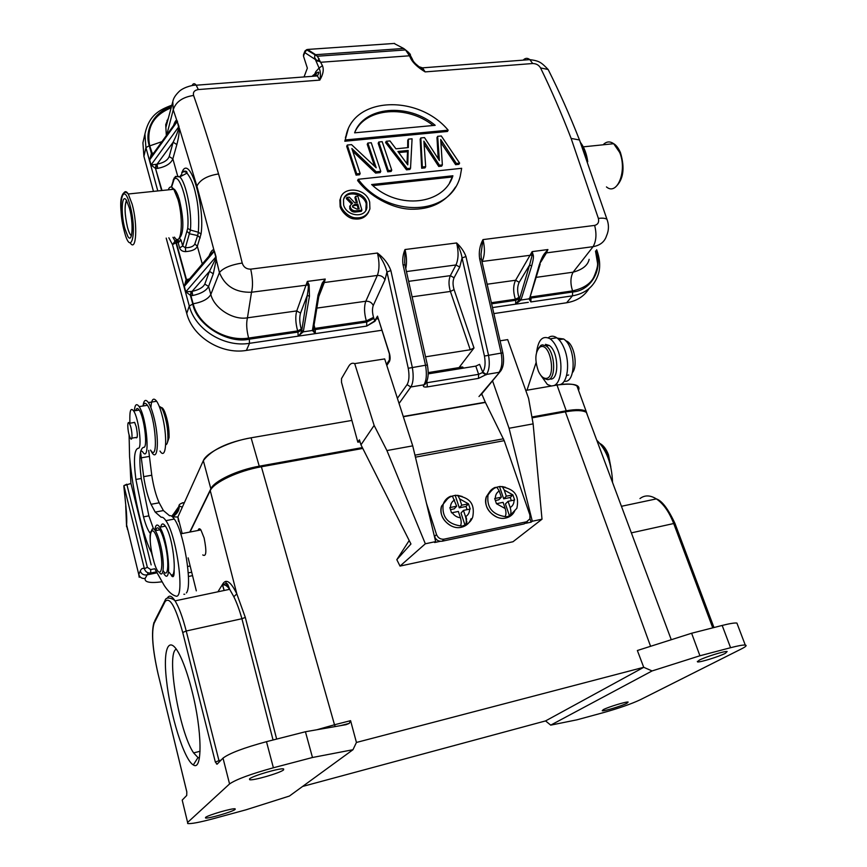 <?xml version="1.0" encoding="UTF-8"?>
<svg xmlns="http://www.w3.org/2000/svg" width="867" height="867" viewBox="0 0 867 867"><rect width="100%" height="100%" fill="white"/><g stroke="black" fill="none" stroke-linecap="round" stroke-linejoin="round"><path stroke-width="1.3" d="M155.746 530.593C156.504 527.234 157.87 526.973 159.831 529.813C161.565 532.544 163.213 536.976 164.795 543.1C169.477 560.906 168.415 579.427 163.375 570.995M527.407 521.5L524.199 523.896L529.932 518.813L529.9 514.987L504.215 440.664L485.314 402.212L403.253 416.485M444.099 539.155L442.116 541.225C438.561 541.593 436.036 540.043 434.551 536.575L436.502 534.484C437.998 537.973 440.523 539.523 444.099 539.155L526.442 521.815M481.738 393.889L485.314 402.212M426.456 503.218L436.502 534.484M442.116 541.225L524.199 523.896M434.118 535.199L434.551 536.575M304.035 76.946L307.362 68.146L303.472 56.106L303.753 54.122M306.972 49.56L304.772 52.594L305.173 50.665M358.234 208.947L357.15 205.23L354.343 205.544L354.95 204.319L357.757 204.005L359.166 208.839L356.955 209.099L352.62 207.04L352.587 205.793L354.95 204.319M354.343 205.544L352.522 206.227M357.15 205.23L357.757 204.005M349.314 197.123L346.898 197.394L352.566 203.236L350.235 205.457L350.311 207.3C351.471 210.096 353.671 211.234 356.901 210.714L361.918 210.139L357.833 196.18L355.535 196.441L357.312 202.455L354.701 202.748L349.314 197.123M351.363 203.843L346.312 198.63L346.898 197.394M356.37 202.553L354.928 197.665L355.535 196.441M356.901 210.714L356.294 211.938L361.301 211.353L361.918 210.139M356.294 211.938C353.075 212.458 350.886 211.32 349.715 208.524L350.181 205.62M365.831 210.291L366.188 203.647C363.62 193.915 347.905 190.155 343.885 198.706M343.635 205.035L343.516 199.854C345.38 189.082 363.869 191.26 366.806 202.423L366.893 207.777C364.92 218.603 346.507 216.251 343.635 205.035M433.142 125.509C407.306 104.744 365.776 107.638 355.004 131.882M354.614 132.824C364.021 106.262 408.52 102.631 435.191 125.314L354.614 132.824M345.38 139.945L345.976 136.13C353.573 96.15 418.609 94.514 448.174 130.191L345.38 139.945L344.806 141.234L447.47 131.459L448.174 130.191M449.605 182.677L452.899 175.773C444.207 204.579 398.592 210.323 371.64 184.541L452.899 175.773M452.173 176.998L372.832 185.592M461.656 168.296L460.269 176.196C450.146 216.999 386.595 217.985 358.212 179.274L461.656 168.296M420.831 137.951L422.348 167.006L425.686 166.659L423.876 141.137L439.428 165.218L442.365 164.914L440.707 139.5L456.345 163.451L459.618 163.104L441.303 135.978L437.662 136.325L439.374 160.525L424.505 137.593L420.831 137.951L420.159 139.219L421.676 168.241L422.348 167.006M397.92 151.465L408.162 150.446L407.793 164.871L397.92 151.465M407.013 163.635L407.501 151.703L398.766 152.57M407.501 151.703L408.162 150.446M407.165 163.885L407.653 162.963M389.955 140.92L386.216 141.288L407.165 168.588L410.535 168.241L412.074 138.796L408.379 139.143L408.335 147.585L395.948 148.81L389.955 140.92M382.184 141.668L378.792 142.004L388.362 170.561L391.754 170.203L382.184 141.668M351.547 144.626L347.277 145.038L356.695 173.866L360.152 173.508L351.861 148.506L376.213 171.829L380.776 171.352L371.249 142.73L367.846 143.055L376.213 167.775L351.547 144.626M369.678 202.098L369.906 208.86C367.662 215.189 363.024 218.191 356.001 217.845C349.618 218.04 341.869 210.486 340.72 205.36L340.449 198.868C342.443 185.993 366.037 187.424 369.678 202.098M412.41 59.498L411.034 59.097C413.494 63.399 418.197 67.669 425.144 71.896L422.511 67.854L418.761 66.64M411.034 59.097L409.473 55.791L410.438 55.054L410.048 53.917M415.51 63.757L425.144 71.896L532.696 63.519C536.24 63.584 538.862 65.058 540.553 67.919L548.096 69.49M394.073 43.458L403.654 48.465L315.642 54.708L317.365 56.225L405.561 49.939L409.473 55.791L320.974 62.251L315.393 59.552L319.078 68.07L322.437 65.654C324.052 69.598 323.174 74.421 319.804 80.1L198.315 89.561C194.381 90.244 192.81 92.216 193.59 95.446C202.044 119.689 210.367 145.851 218.549 173.953C226.72 202.076 234.61 231.771 242.207 263.026C230.676 264.879 223.079 268.066 219.427 272.574C224.911 286.164 235.607 292.71 251.517 292.233L247.453 317.821L296.752 310.917L307.352 281.417L308.099 285.059C308.565 286.392 308.284 289.816 307.265 295.344L300.535 313.095L296.752 310.917C295.213 316.227 295.506 322.903 297.641 330.923L248.623 338.065C225.387 341.945 198.608 325.45 193.146 303.786L190.913 295.669L185.787 291.832L192.095 291.366C198.825 289.881 203.051 287.454 204.796 284.094L209.467 271.371L213.304 273.777L208.579 286.457L210.822 294.466L219.427 272.574L216.273 259.536L213.304 273.777M198.315 89.561L196.202 85.215L317.398 75.917L318.731 73.283C318.98 71.56 318.07 71.755 315.978 73.89L315.913 71.528L319.078 68.07C320.562 71.202 320.801 75.212 319.804 80.1L317.398 75.917C315.501 73.901 313.8 74.031 312.293 76.307M319.067 293.74L320.53 288.527L325.233 279.044L324.301 282.523L377.329 275.446C379.508 269.615 379.551 262.137 377.448 253.034C383.886 257.954 388.362 263.785 390.865 270.547L386.964 271.989C385.544 265.909 382.38 259.591 377.448 253.034L250.715 269.149C246.391 269.182 243.551 267.134 242.207 263.026M309.454 296.254L307.265 295.344L301.673 331.096L303.266 331.833L309.454 296.254L309.129 284.81L307.352 281.417L325.233 279.044L322.242 283.054L324.301 282.523L318.753 296.687M313.312 329.319L312.478 330.099L313.28 329.547M465.958 256.513L462.057 257.954C461.396 253.457 459.586 248.461 456.627 242.966C461.038 247.052 464.148 251.571 465.958 256.513L488.511 355.123C489.974 363.837 489.281 370.274 486.43 374.436L482.746 372.138C485.108 368.659 485.672 363.295 484.447 356.044L462.057 257.954L459.716 267.112L455.966 264.955L406.623 271.544M474 347.981L454.08 289.632L450.406 291.442L470.239 349.759L474 347.981L459.434 367.066L462.653 367.012L428.19 372.615M463.574 368.107L462.653 367.012M378.066 318.698L376.376 318.861L377.503 316.141L374.555 321.061L366.719 326.09L366.687 322.047L373.894 318.471L373.547 317.344C372.236 312.629 372.138 308.685 373.254 305.52L384.981 279.857L386.964 271.989L408.249 368.28L425.524 365.235L403.047 264.771C402.277 259.591 402.927 254.508 404.997 249.533L404.694 262.744M403.047 264.771L404.954 264.944L404.683 261.823M481.423 259.168L479.635 258.778C478.649 251.972 479.765 245.578 482.984 239.606L481.001 254.226L481.358 258.908L502.871 352.999M193.59 95.446C182.525 97.137 175.741 101.916 173.248 109.795L166.735 134.992M173.498 125.607C174.776 122.019 175.838 120.199 176.705 120.145L173.248 109.795L172.782 101.732L165.868 127.471L166.334 135.545M173.909 125.043L176.532 121.586L176.705 120.145L178.992 126.43L178.743 127.774C177.995 131.394 176.12 136.206 173.14 142.221L176.857 144.561L172.858 158.856L177.54 175.567M210.822 294.466C214.106 308.208 233.039 320.465 247.453 317.821C246.141 323.174 246.531 329.926 248.623 338.065M177.54 121.174L149.655 159.875L151.422 153.513L153.752 153.015M176.543 121.586L177.312 121.543L178.743 127.774M178.992 126.43L151.053 164.99L157.057 164.188C163.603 162.866 167.645 160.319 169.195 156.548L173.14 142.221L157.057 164.188M218.549 173.953C207.213 175.73 199.995 179.794 196.907 186.167L179.231 127.85C179.404 132.337 178.624 137.907 176.857 144.561M181.853 172.609L183.024 170.095C190.957 157.707 205.132 207.061 201.036 234.014L197.329 246.25C196.05 249.349 192.181 251.137 185.711 251.614C182.579 251.614 180.542 250.368 179.599 247.897L178.114 242.522L176.337 242.652L175.773 241.319L177.898 241.134M209.023 256.058C211.071 251.116 212.708 249.143 213.943 250.14L214.127 251.506L184.303 286.381L186.102 279.727L189.505 278.914M196.907 186.167L215.785 257.011M214.387 251.094L216.013 256.675L215.482 258.973L216.251 259.547L216.013 256.675M166.941 123.331L165.868 127.471L165.738 124.588L168.09 118.736M394.626 43.426L307.525 49.452L315.642 54.708L314.808 55.13M314.808 55.141L314.613 57.612L316.78 60.679M314.602 57.612L315.382 59.541L304.772 52.594L303.472 56.106M580.738 143.163L579.492 139.988C569.597 114.823 559.161 91.338 548.172 69.523L550.708 74.605M540.553 67.919C551.184 89.659 561.383 113.165 571.125 138.417L598.382 218.408C602.478 217.899 605.329 218.181 606.943 219.275C609.067 224.889 608.916 230.427 606.499 235.9C604.613 241.817 600.137 245.404 593.104 246.661L573.109 272.184L536.12 277.375M607.464 220.771L579.492 139.988L571.125 138.417M540.943 261.856L546.438 252.893L593.104 246.661C596.268 241.026 596.789 233.949 594.643 225.409C597.981 224.51 599.227 222.18 598.382 218.408M589.148 259.331C587.869 265.313 582.548 269.594 573.185 272.162M529.715 298.172L539.274 264.858C541.311 258.919 543.132 255.082 544.736 253.359L547.911 249.544L532.154 251.625L515.605 280.247L519.181 282.295L529.585 265.053L532.175 255.136L532.154 251.625L533.162 254.909C533.801 256.318 533.313 259.981 531.699 265.887L521.078 299.657L519.485 299.007L521.078 299.657M544.736 253.359L546.438 252.893L547.911 249.544L542.959 257.163L539.274 264.858M428.179 373.872L475.81 366.112L479.581 364.346L482.746 372.138M470.239 349.759L425.762 356.792M386.801 365.473L389.424 361.485C390.356 359.534 390.345 356.814 389.402 353.335L377.503 316.141L389.294 353.584M309.129 284.81L251.517 292.233C253.045 286.294 252.785 278.6 250.715 269.149M301.575 330.262L301.239 329.113L297.641 330.923L297.988 332.072L301.575 330.262L303.363 331.432M373.547 317.344L366.329 320.931L366.687 322.047L315.263 329.547L315.328 333.611L312.499 334.055L315.328 333.611L312.434 330.49L303.266 331.833L298.129 336.158L297.988 332.072L249.328 339.17C227.728 344.177 196.495 324.822 192.799 304.089L190.469 295.636L191.033 291.54M301.012 335.702L298.129 336.158L301.012 335.702M204.796 284.094L208.579 286.457C206.379 290.651 201.09 293.675 192.702 295.528L192.095 291.377L209.467 271.371L215.504 258.973M192.702 295.528L190.913 295.669L191.271 291.529M152.191 155.16L149.655 159.875L151.053 164.99L155.518 168.436L156.027 164.362M169.195 156.548L172.858 158.856C170.907 163.549 165.857 166.724 157.696 168.382L155.941 168.48L156.266 164.351M200.212 237.872L197.665 235.575L198.359 232.258C199.258 217.671 198.391 205.013 195.736 194.295C193.948 185.408 191.054 178.364 187.044 173.172L187.023 173.151C185.18 171.265 183.403 171.232 181.712 173.053M179.155 241.156L181.073 240.137L182.709 246.044L185.375 247.756C190.48 247.691 193.634 246.434 194.815 243.974L197.329 246.25L202.282 263.958M209.37 255.657L213.77 251.202M187.565 281.19L185.657 283.422L187.229 281.006M210.204 254.681L185.646 283.433L184.303 286.381L185.787 291.832L215.775 257.055M573.109 272.184C570.399 277.288 570.215 283.531 572.567 290.9C583.48 288.408 590.579 283.812 593.841 277.093C596.778 270.125 598.002 265.421 597.504 262.972L595.521 251.159M533.162 254.909L482.15 261.466C484.826 255.722 485.097 248.439 482.984 239.606L594.643 225.409M529.791 297.869L529.141 298.476M492.358 303.71L515.724 300.296L515.648 304.154L518.13 303.818L515.648 304.154L520.926 300.036L529.043 298.855L530.864 301.933L531.016 298.064L572.643 291.995C591.327 290.716 603.53 268.553 595.77 250.845M596.637 249.718L596.789 250.119C600.354 260.1 600.614 268.824 597.558 276.291C593.342 287.129 584.965 293.642 572.437 295.842L530.842 301.944M572.643 291.995L572.437 295.842L566.617 302.767L494.569 313.486M381.827 330.262L246.38 350.42C221.356 354.722 192.507 336.873 186.741 313.442L166.193 238.1M519.409 299.353L515.648 304.154L493.215 307.471M378.142 318.861L376.376 318.861L374.912 321.289L366.719 326.09L315.328 333.611L313.269 329.785M186.492 279.575L176.337 242.652L172.479 244.602L189.277 305.953C195.129 329.568 224.26 347.613 249.512 343.321L298.129 336.158C299.841 334.749 301.022 333.069 301.673 331.096M161.956 141.635L149.731 145.884L152.614 154.456M171.232 106.728C153.882 111.778 144.204 130.809 149.265 145.689L151.422 153.513L152.386 154.586M161.999 190.502L155.518 168.436L161.598 190.545M157.686 168.382L157.068 164.21M179.599 247.897L182.709 246.044L187.705 228.389C189.96 207.712 179.816 171.666 174.05 179.426L175.427 176.413L179.805 176.911C186.112 182.579 192.192 213.033 190.404 230.037L198.359 232.248M187.705 228.379L190.404 230.037L185.375 247.756L185.701 251.603M194.815 243.974L197.665 235.575L189.7 233.819L187.153 231.532M179.426 238.197L181.073 240.137L178.396 242.565L177.919 241.21L175.817 241.373M188.497 280.095L188.193 279.185M186.481 279.586L187.705 281.006M172.956 237.309L175.925 242.695L186.102 279.727L187.478 280.886M566.617 302.767C576.674 301.098 584.163 296.362 589.072 288.559M153.459 191.39L143.911 156.374L145.938 147.65L149.265 145.689M144.258 136.932L142.914 142.827L143.911 156.374M580.749 142.925L586.764 159.073M529.639 298.411L530.864 301.933M174.05 179.426L171.579 187.142M178.396 242.565L178.418 241.232M360.152 173.508L359.545 174.766L356.088 175.123L346.702 146.317L347.277 145.038M374.501 166.03L367.24 144.334L367.846 143.055M380.776 171.352L380.147 172.598L375.595 173.075L352.977 151.465M391.754 170.203L391.115 171.449L387.722 171.807L378.175 143.272L378.792 142.004M410.535 168.241L409.863 169.477L406.504 169.834L385.587 142.556L386.216 141.288M407.685 147.65L407.728 140.421L408.379 139.143M358.212 179.274L357.605 180.52C369.158 195.877 391.31 208.503 410.514 209.207C430.617 209.76 445.649 202.336 455.608 186.936M348.274 128.825L344.806 141.234M425.686 166.659L425.003 167.895L421.676 168.241M438.182 158.119L436.968 137.593L437.662 136.325M459.618 163.104L458.892 164.34L455.63 164.676L441.14 142.914M442.365 164.914L441.661 166.15L438.735 166.453L424.288 144.431M340.926 197.253L339.886 200.114L340.135 206.584C341.219 211.212 348.144 218.69 354.256 218.896C360.856 219.719 365.636 217.444 368.605 212.068M356.088 175.123L356.695 173.866M375.595 173.075L376.213 171.829M374.208 165.153L374.837 163.906M387.722 171.807L388.362 170.561M406.504 169.834L407.165 168.588M424.624 144.952L425.307 143.684M438.735 166.453L439.428 165.218M455.63 164.676L456.345 163.451M129.454 208.188L126.56 200.559C121.803 192.181 120.6 213.315 124.805 228.444L127.752 236.236C132.402 244.624 133.789 223.708 129.454 208.188M548.291 337.783C550.848 335.681 553.677 335.681 556.787 337.783C559.757 339.94 562.282 343.603 564.363 348.772C570.139 362.699 567.787 382.39 560.288 384.525M557.98 384.883L555.801 384.384M540.217 374.522L547.391 384.493L551.401 386.01M553.926 385.577C561.22 383.149 563.387 363.641 557.698 349.856C555.617 344.665 553.103 341.002 550.155 338.834C542.84 335.041 538.32 339.485 536.608 352.165M135.783 410.611C136.498 407.999 137.625 407.826 139.175 410.069C144.399 417.233 148.084 448.727 143.575 447.318C139.598 448.792 138.828 459.185 141.267 478.497L148.875 515.854L153.459 528.783M163.776 573.542C172.479 588.043 168.426 539.469 159.777 527.212C157.306 523.701 155.702 524.437 154.955 529.423L154.868 530.008M150.273 533.389L149.417 532.24C147.368 529.033 145.396 523.906 143.499 516.873L135.902 479.451C133.431 460.117 134.157 449.724 138.07 448.261C142.513 449.68 138.796 418.143 133.626 410.958C131.069 407.642 129.801 410.004 129.833 418.046L129.877 423.215M160.709 527.028C161.598 523.256 163.159 522.953 165.391 526.139C174.126 538.353 178.103 586.861 169.303 572.415M129.085 434.757L129.584 456.898C132.098 483.363 136.943 508.864 144.106 533.411C146.642 541.832 149.232 548.508 151.898 553.417M133.128 422.684L134.591 422.316L136.227 426.727C137.842 435.201 137.68 438.832 135.74 437.629L135.664 437.51M545.473 344.34L549.201 345.434C558.359 351.048 559.573 379.28 550.718 379.128M541.29 346.54L539.881 347.049C535.047 352.121 534.581 360.238 538.483 371.39C540.715 376.126 543.262 378.456 546.102 378.391C556.105 378.283 550.989 344.329 541.29 346.54M542.525 377.102L544.162 378.565L547.641 379.648C556.462 379.811 555.238 351.558 546.102 345.933L542.395 344.838L540.845 345.391L537.984 348.978M129.692 436.686L130.483 438.377C132.716 442.235 132.413 430.769 130.104 424.949L129.335 423.302C127.091 419.476 127.416 430.888 129.692 436.686M160.731 407.793C161.826 406.937 163.148 408.27 164.697 411.792C167.786 420.083 169.249 428.666 169.098 437.553L167.342 442.766M159.149 406.179L161.457 407.674L163.094 410.795C166.475 419.877 168.079 429.273 167.916 438.995C167.645 442.777 166.908 444.695 165.705 444.738M153.632 572.437L157.046 572.599M176.315 513.752L177.258 509.081L178.797 506.577M175.08 514.89L178.266 509.547L178.808 506.556L179.458 506.014L182.308 507.206M175.708 513.968L177.258 509.081M127.525 529.629L126.625 524.893M151.161 564.883L130.95 483.472L123.916 485.672L144.366 568.687C145.374 571.808 147.488 573.25 150.728 573.033L156.634 571.83M126.82 484.274L147.357 567.343L150.674 569.586L150.728 573.022M150.674 569.586L154.781 568.763M147.357 567.343L144.377 568.687C142.654 567.863 141.299 568.633 140.281 571.006C141.332 573.954 143.467 575.265 146.686 574.929L157.144 572.794M126.799 484.209L123.894 485.618L125.845 505.894C126.701 513.6 126.95 519.929 126.615 524.871L138.774 574.55L140.281 571.006M123.894 485.618L123.851 486.322M126.484 523.646L126.615 524.871M178.624 509.46L179.317 506.068M178.851 509.319L179.458 506.014M172.435 516.808L177.865 517.035M150.901 407.653C151.465 399.188 153.383 397.064 156.656 401.258C158.423 403.914 160.124 408.184 161.761 414.068C167.884 435.516 166.431 461.537 159.983 451.046M150.522 450.092L151.855 452.444C158.206 462.978 159.506 436.925 153.426 415.423C151.801 409.517 150.121 405.236 148.376 402.57C145.645 398.82 143.857 399.969 143.012 405.994M152.093 554.349L151.703 553.124M151.335 552.355L152.646 556.852M165.868 520.655C164.091 517.989 162.53 516.873 161.208 517.296L155.193 512.094L163.397 510.555L169.531 515.724C170.886 515.291 172.468 516.407 174.289 519.051L165.868 520.655C177.161 535.947 185.397 600.896 175.567 595.987C172.056 595.022 168.296 591.554 164.286 585.572L154.857 568.882M130.917 483.472L129.877 460.03M150.565 450.092C158.791 463.585 155.648 416.659 147.433 405.29C145.439 402.472 143.987 402.7 143.055 405.984M134.342 410.85C134.927 404.445 136.52 403.036 139.121 406.612C147.195 418.035 150.49 465.037 142.394 451.49L140.79 450.807M140.552 451.815L143.662 476.666C145.461 488.056 147.921 497.268 151.042 504.301L159.181 502.795C156.017 495.783 153.535 486.593 151.758 475.224L148.69 450.406M173.931 575.005L171.319 575.536C173.313 578.083 174.267 576.338 174.159 570.313M163.397 510.555L159.181 502.795M174.289 519.051C183.934 531.785 192.734 585.615 186.394 592.941M184.725 594.263L183.869 594.242M155.193 512.094L151.042 504.301M526.973 390.226L536.077 362.623M564.189 381.166C576.371 384.059 576.013 346.475 563.637 338.986L557.264 338.141M556.321 385.165L556.311 384.569M549.83 385.717L549.851 386.281M596.767 440.23C606.597 449.843 611.853 463.921 612.546 482.486M565.425 340.525L567.386 341.468C574.528 345.781 577.856 366.047 572.491 372.593M568.665 375.01L566.606 375.433M452.14 496.087L455.706 495.241L457.96 495.729L459.673 498.915L468.483 503.835L470.207 509.048L469.578 509.157C469.621 512.527 468.278 515.041 465.536 516.71C466.576 520.46 466.544 523.159 465.438 524.828L462.566 526.009L460.355 525.879C447.513 523.885 441.78 516.699 443.156 504.345C444.435 500.508 446.938 497.81 450.645 496.249L452.498 496.347L456.649 506.22L450.493 507.466C450.472 504.095 451.837 501.581 454.59 499.934M456.649 506.22L454.232 508.842L450.504 509.601M465.026 525.25L461.006 513.015L463.455 510.403L469.578 509.157M467.085 509.666L466.023 506.458L459.293 507.824L455.305 495.686M452.206 512.7L458.361 511.443L460.442 517.762C457.007 517.361 454.265 515.67 452.206 512.7L451.544 512.841L449.832 507.607L450.493 507.466M460.442 517.762C461.472 521.5 461.45 524.21 460.355 525.879M459.293 507.824L461.732 505.19L459.673 498.915M466.023 506.458L468.483 503.835M463.455 510.403L465.536 516.71M467.855 503.955L461.732 505.19M380.017 359.653L384.688 358.916L412.725 445.855L435.657 541.615L425.339 543.782L400.023 566.086L512.993 541.745L542.005 519.203L532.305 521.24L509.048 428.265L492.543 380.819M400.023 566.086L396.815 559.67L409.191 540.509M396.815 559.67L410.947 543.988L360.975 444.836L359.415 439.818L357.833 442.181L360.033 441.791M357.833 442.181L341.5 382.293L341.5 378.608L348.751 366.21C350.355 363.522 352.338 362.655 354.701 363.62L374.132 425.415L386.92 450.558L425.339 543.782M529.954 518.748L531.135 522.151L532.305 521.24M542.005 519.203L533.129 423.876L528.588 398.397L507.694 339.615L500.411 340.753M531.135 522.151L525.727 523.3M440.328 541.311L434.638 542.514L435.657 541.615M412.725 445.855L386.92 450.558M360.975 444.836L374.132 425.415M354.701 363.62L384.688 358.916M533.129 423.876L509.048 428.265M502.188 340.482L507.694 339.615M178.461 521.165L177.908 516.949L182.189 533.552M587.544 415.531L586.168 411.392C582.808 409.289 576.165 409.083 566.238 410.795L531.904 416.994M566.238 410.795L557.004 385.046C566.899 383.431 573.553 383.756 576.956 386.021L578.473 390.193M362.363 447.589L259.244 466.197C237.569 469.936 214.127 480.99 210.844 488.804L189.754 532.078M210.844 488.804L203.333 460.659C206.487 452.52 229.571 441.368 251.094 437.802L259.244 466.197M578.538 390.378C580.836 384.71 573.661 382.932 557.015 385.046L525.76 390.432M351.774 420.441L251.278 437.77M251.094 437.802C227.436 442.159 211.515 449.778 203.322 460.659L177.908 516.949L178.526 521.435M496.693 487.221L500.053 486.43L502.448 486.886L504.193 490.007L512.885 494.873L514.64 499.999L514.023 500.118C514.12 503.424 512.831 505.905 510.186 507.542C511.237 511.237 511.162 513.914 509.98 515.572L507.141 516.732L505.027 516.602C492.185 514.478 486.528 507.26 488.045 494.927C489.313 491.372 491.665 488.869 495.122 487.406L497.062 487.471L499.24 491.004L501.354 497.192L495.35 498.406C495.285 495.09 496.585 492.619 499.24 491.004M501.354 497.192L498.753 499.825L495.382 500.508M509.536 515.995L505.428 503.944L508.062 501.332L514.023 500.118M511.335 500.66L510.251 497.495L503.694 498.828L499.62 486.875M497.094 503.564L503.098 502.34L505.212 508.561L496.444 503.705L494.699 498.547L495.35 498.406M505.212 508.561C506.263 512.256 506.198 514.933 505.027 516.602M503.694 498.828L506.306 496.195L504.193 490.007M510.251 497.495L512.885 494.873M508.062 501.332L510.186 507.542M512.267 494.992L506.306 496.195M362.785 448.445L261.39 466.771L334.51 724.769L350.582 720.661L356.435 742.455L643.715 667.297L637.364 650.51L691.617 633.246L722.178 625.443C729.765 623.536 734.663 622.744 736.907 623.07L737.427 624.468M587.945 416.615L586.363 412.389C582.776 410.221 575.786 410.037 565.371 411.836L532.056 417.851M603.291 709.65L602.218 710.777C604.028 711.352 622.029 705.857 626.982 703.235L628.142 702.042C626.364 701.468 608.027 707.071 603.291 709.65M699.127 660.221L697.556 661.922C700.005 662.507 719.209 656.568 725.43 653.284L727.153 651.507C724.714 650.9 705.099 657.002 699.127 660.221M167.396 598.013C169.206 594.849 171.764 595.802 175.069 600.874C178.96 607.214 182.677 617.261 186.221 631.003L218.972 760.684L215.341 762.06L217.108 764.195L223.014 758.116C229.387 753.282 243.876 747.798 266.483 741.675L273.387 767.772C250.671 774.036 236.062 779.433 229.56 783.941L187.608 822.458L187.673 823.52C190.946 823.997 199.464 822.404 213.217 818.73L245.935 809.832L289.405 796.058L352.977 749.717L356.435 742.455M245.307 617.412L241.915 618.724C239.455 610.01 236.767 602.673 233.83 596.724L236.821 593.895L245.307 617.412L276.66 739.085M261.39 466.771C238.49 470.727 213.715 482.399 210.258 490.624L190.057 532.024M187.608 822.458L182.2 800.111L186.719 795.462L186.806 791.82L158.184 674.331L186.817 791.939M217.931 591.793L220.933 586.883C223.122 583.589 226.049 584.423 229.712 589.387L233.83 596.724M210.258 490.624L236.821 593.895C231.034 582.06 226.439 578.614 223.025 583.556L221.388 586.233M205.533 817.451L205.544 817.993C207.679 819.012 232.79 811.74 235.13 809.431L235.163 808.857C233.125 807.806 207.538 815.229 205.533 817.451M249.62 778.837L249.685 779.704C252.806 780.929 280.42 772.92 283.596 769.874L283.607 768.942C280.561 767.685 252.362 775.9 249.62 778.837M350.582 720.661L349.228 723.403L346.02 724.682L305.433 731.748L312.478 757.498L273.387 767.772M305.433 731.748L266.483 741.675M643.715 667.297L652.092 670.939L550.718 725.137L576.999 719.805L603.725 712.544C619.103 708.198 631.295 703.939 640.279 699.756L741.491 648.874C745.902 646.641 747.159 645.362 745.262 645.059C743.062 644.853 738.175 645.742 730.578 647.714L699.929 655.766L691.617 633.246M652.092 670.939L699.929 655.766M643.823 667.265L545.571 720.911L302.561 786.467M550.718 725.137L545.56 720.921M312.478 757.498L352.977 749.717M191.954 690.782C202.26 730.773 202.64 771.63 193.319 764.932C184.129 760.045 170.116 714.701 166.453 679.836C162.4 644.354 170.496 632.151 182.471 661.044C185.863 669.248 189.028 679.164 191.954 690.782M176.38 649.155C165.814 652.396 179.133 732.236 193.623 752.903L197.99 757.574L199.399 757.964M152.007 529.412C152.841 528.155 153.947 528.577 155.334 530.669C157.057 533.422 158.694 537.854 160.265 543.988C164.589 560.559 164.156 578.614 159.712 572.924M202.748 554.934C206.346 557.156 206.79 551.499 204.113 537.952L200.895 529.91C199.594 528.22 198.662 528.404 198.088 530.452M158.975 544.574C152.397 518.52 146.61 533.064 152.982 558.218C159.268 583.903 165.575 570.909 158.975 544.574M403.328 416.724L485.422 402.44M414.957 455.175L503.434 438.789M504.215 440.664L415.434 457.169M349.694 208.524L350.29 207.311M405.821 268.347C406.959 262.636 406.688 256.361 404.997 249.533L456.627 242.966C458.741 251.864 458.524 259.19 455.966 264.955L450.352 275.652L409.029 281.287M421.579 68.721L423.183 68.601M523.159 60.137C525.25 57.959 527.45 57.764 529.78 59.574M548.182 69.533C541.106 62.251 539.437 60.918 529.845 59.628L532.696 63.519M403.654 48.465L405.561 49.928M303.461 54.924L304.696 51.576L306.495 49.744L317.365 56.225L322.437 65.654M410.373 54.556L407.414 52.172M322.242 283.054L318.037 295.083L312.478 330.099M316.856 308.099L365.82 301.239L377.329 275.446C380.927 275.294 383.474 276.768 384.981 279.857M390.865 270.547L412.302 367.359C413.808 376.256 413.321 382.802 410.817 386.985L407.046 384.634L397.4 398.321M373.894 318.471L374.912 321.289M408.249 368.28C409.517 375.693 409.105 381.144 407.046 384.634M484.447 356.044L501.169 353.097L479.635 258.778M454.08 289.632C452.715 284.961 452.704 281.016 454.059 277.787L459.716 267.112M478.985 396.544L500.812 370.827C503.564 366.752 504.247 360.791 502.86 352.945L501.169 353.097C502.632 361.767 501.906 368.193 498.991 372.344L486.43 374.436L478.497 378.38L427.355 386.899C424.05 387.321 422.793 386.769 423.605 385.251L423.93 384.807C426.488 380.624 427.019 374.1 425.524 365.235L427.409 365.126M404.954 264.944L427.398 365.072C428.807 373.027 428.309 379.042 425.892 383.106L423.93 384.807L410.817 386.985L399.058 403.48M192.084 85.573C193.2 83.232 194.555 83.091 196.17 85.161M315.631 74.616L314.548 76.133M317.766 61.286L319.067 58.533M315.913 71.528L314.461 74.529M492.109 302.616L515.345 299.234C513.036 291.724 513.123 285.395 515.605 280.247L487.731 284.148M412.735 296.742L450.406 291.442C448.564 285.21 448.542 279.954 450.352 275.652L454.059 277.787M373.254 305.52C371.802 302.496 369.32 301.066 365.82 301.239C363.967 306.506 364.14 313.063 366.329 320.931L314.916 328.409L314.049 325.027M423.605 385.251L425.361 384.059M486.073 374.88L482.388 372.582L478.606 374.338L475.81 366.112M478.497 378.38L478.606 374.338L426.055 382.867M427.355 386.899L426.878 381.22M389.402 353.335L389.424 361.485M390.107 358.862L386.476 364.454M300.99 335.746L312.499 334.055M313.29 329.72L319.164 294.195L318.037 295.083M210.8 294.466C208.221 299.028 202.336 302.139 193.146 303.786M180.715 175.188L180.282 176.662M183.024 170.095L182.612 172.208M201.036 234.014L198.348 232.269M149.731 145.884C146.23 127.882 153.286 115.235 170.886 107.931M519.333 298.562L515.724 300.296L515.345 299.234L518.954 297.489L519.485 299.007L529.585 265.053L531.699 265.887M518.13 303.818L528.317 302.323M530.355 296.178L530.637 297.002L572.567 290.9M249.328 339.17L249.512 343.321L246.38 350.42M313.334 329.373L315.263 329.547L314.916 328.409L313.496 328.42M301.239 329.113C299.538 322.708 299.31 317.365 300.535 313.095M171.666 105.265C158.889 110.087 149.091 115.257 144.919 134.017L145.938 147.65L157.794 190.935M186.741 313.442L189.277 305.953L192.799 304.089M530.084 297.056L531.016 298.064L529.78 298.042M518.954 297.489C517.122 291.496 517.198 286.424 519.181 282.295M175.828 241.394L174.787 241.492L172.479 244.602L168.837 237.786M178.429 241.124L177.778 240.257L174.798 240.603L174.787 241.492L175.773 241.319M179.079 241.199L177.215 239.379M173.216 179.957L173.162 181.311M166.973 120.437L167.754 120.101L166.984 120.405M353.129 151.595L353.714 150.327M441.509 143.489L442.203 142.231M438.409 158.509L438.919 157.61M130.072 205.512C137.506 232.703 131.047 258.55 124.23 230.98C117.088 205.295 122.886 177.757 130.072 205.512M130.267 242.955C136.314 252.557 137.886 224.683 132.185 204.298L128.262 194.002C126.625 191.434 125.249 190.978 124.111 192.626M124.219 231.023C120.784 214.539 119.874 203.246 121.499 197.123C123.136 192.03 125.39 190.989 128.262 194.002L173.801 189.277L177.941 199.421C184.064 220.251 181.214 248.298 174.451 237.135M179.025 238.403C182.666 235.813 185.256 224.488 179.393 199.768C177.367 193.569 175.502 190.068 173.801 189.277C171.482 186.069 169.629 186.264 168.231 189.862M178.114 195.931C175.611 189.548 173.367 187.413 171.395 189.526M148.875 515.854L143.499 516.873M135.902 479.451L141.267 478.497M139.208 577.314L138.774 574.55C139.825 577.487 141.939 578.777 145.136 578.441L148.257 572.87M171.774 516.255L173.183 514.413M184.313 502.773L182.319 502.817M161.934 581.811C149.958 583.339 144.355 582.223 145.136 578.441M191.986 575.753L188.432 576.479M188.237 572.838L191.141 572.339M175.448 514.196L175.405 513.275L174.159 515.15M178.808 506.556L171.948 516.266M187.651 566.433L189.613 566.129M123.851 486.257L125.845 505.894M148.951 456.486L140.844 457.895M151.758 475.224L143.662 476.666M447.665 498.677L441.585 506.1C437.672 516.754 450.125 530.138 461.342 527.277L461.602 527.212C466.294 526.009 469.459 523.169 471.074 518.704M457.538 495.317L462.198 496.488M457.971 495.664C465.817 497.56 475.766 500.476 472.732 516.992C471.442 520.655 469.014 523.267 465.438 524.828M466.208 517.512L466.663 519.355M466.804 521.175L466.706 522.595M126.658 200.721C124.36 205.414 124.631 214.236 127.471 227.208C128.76 231.998 130.083 234.816 131.437 235.651M610.162 464.354L607.984 454.872C605.99 449.583 603.465 445.876 600.408 443.752L600.04 443.525M490.018 491.242L486.354 496.693C482.236 507.184 494.699 520.872 505.829 518.011L506.09 517.957C510.49 516.83 513.492 514.185 515.085 510.013M502.047 486.528L505.559 487.341M502.459 486.82C510.23 488.771 520.287 491.871 516.851 508.3L509.98 515.572M612.47 143.824L607.095 144.388M603.107 144.8C606.369 141.408 609.891 141.039 613.673 143.705L619.667 152.429C627.47 170.55 617.239 196.245 606.456 186.925M650.575 646.305L565.371 411.836M221.02 760.164L218.972 760.684L219.34 761.898M316.758 729.776L334.51 724.769L335.236 726.557M154.749 620.805L165.077 600.419L165.109 601.622C169.65 596.268 175.524 606.564 182.731 632.487L186.221 631.003L241.915 618.724L273.051 740.006M222.992 585.03L223.025 583.556M188.139 557.871L196.31 590.85M158.173 674.353C152.462 649.242 151.096 631.826 154.088 622.105L154.12 623.254L165.109 601.622M158.184 674.331C152.592 649.524 151.237 632.498 154.12 623.254M675.035 523.625L673.702 523.527C669.172 511.877 663.385 503.662 656.352 498.893C650.185 495.057 644.723 494.949 639.965 498.568M712.75 627.849L673.702 523.527L631.36 532.869M227.154 586.46L225.691 581.367M222.721 585.366L224.195 590.47M229.56 783.941L223.014 758.116M730.578 647.714L722.178 625.443M215.341 762.06L182.731 632.487M153.958 561.783C151.205 551.856 149.926 542.991 150.11 535.167C151.519 528.729 153.253 527.234 155.334 530.669L159.831 529.813M180.759 533.834L200.895 529.91M349.607 206.79L350.203 205.566M529.835 59.628L422.511 67.854L421.991 69.002M421.969 68.992C416.084 64.711 412.93 61.535 412.519 59.433L408.834 52.627L405.561 49.939M404.683 262.365L404.683 261.801M196.213 85.226C194.241 84.728 184.747 86.689 179.599 91.035C175.459 94.98 173.205 98.545 172.815 101.742M314.905 76.112L315.209 75.483M480.762 395.059L499.771 372.084M150.782 157.122L174.473 124.263M181.149 176.218L181.799 173.964M187.034 173.162C187.185 171.211 185.831 170.658 182.959 171.493L182.363 172.392M529.813 297.955L540.163 264.186M150.782 157.111L152.408 154.619M171.276 187.044L174.148 177.973C176.391 176.315 178.277 175.958 179.794 176.911L187.023 173.14M144.919 134.017L142.914 142.827M529.737 298.237L529.672 298.779M580.76 142.827C584.401 147.823 586.731 154.131 587.739 161.739M345.402 137.419L345.976 136.13M339.864 200.104L340.449 198.89M366.373 209.034L366.741 208.308M124.317 231.381L125.011 233.743M550.155 338.834L556.787 337.783M150.5 532.024L149.417 532.24M159.777 527.212L165.391 526.139M133.626 410.958L139.175 410.069M539.881 347.049L540.845 345.391M549.201 345.434L546.102 345.933M131.871 438.149L137.192 437.261M129.335 423.302L134.667 422.435M159.821 407.934L161.457 407.674M164.697 411.792L163.094 410.795M176.283 513.405L178.45 508.875M184.411 502.546L184.183 502.589C180.813 503.304 179.068 504.345 178.949 505.699M126.571 526.811L125.726 505.689M178.266 509.59L178.873 508.669M172.5 516.862L172.761 516.83C176.337 514.239 178.353 511.725 178.797 509.297M148.376 402.57L156.656 401.258M147.433 405.29L139.121 406.612M558.987 339.734L563.637 338.986M566.411 341.631L567.386 341.468M452.487 496.292C449.778 496.347 446.668 499.034 443.156 504.345L441.585 506.1C439.623 514.434 442.874 521.067 451.339 525.987M127.525 227.479L128.034 229.202M126.474 200.418C124.317 205.728 124.653 214.669 127.46 227.23M610.845 467.129L608.493 454.872C606.423 449.431 603.725 445.725 600.408 443.752L600.257 443.785M586.168 411.392L576.956 386.021M497.051 487.406C494.645 487.373 491.643 489.877 488.045 494.927L486.354 496.693C484.241 505.559 487.828 512.397 497.094 517.176M615.397 187.174C623.438 179.794 625.118 168.263 620.436 152.559C618.377 147.986 616.123 145.038 613.673 143.705L583.307 146.848M697.35 661.358L697.556 661.922M216.512 763.99L217.639 763.654M165.077 600.419C165.998 596.041 173.172 598.609 175.069 600.874L229.668 589.311M229.701 589.311L227.913 584.792C227.479 583.101 225.853 583.123 223.047 584.846M713.974 627.545L674.97 523.44C668.175 508.886 661.965 500.703 656.352 498.893L621.433 506.295M222.656 585.463L224.109 590.492M249.49 778.967L249.685 779.704M349.228 723.403L340.482 725.646M586.363 412.389L671.264 639.716M745.262 645.059L736.907 623.07M200.06 751.277L193.623 752.903M197.99 757.574L193.319 764.932"/></g></svg>
